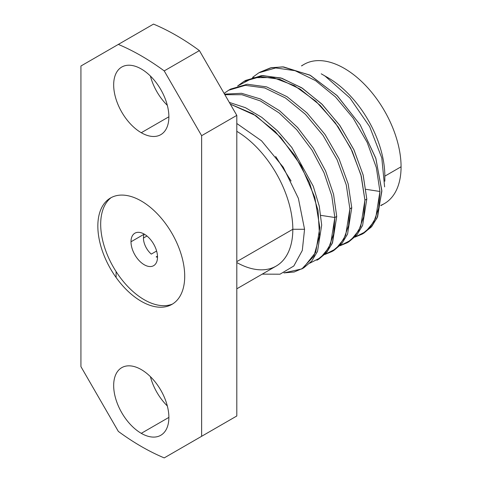 <?xml version="1.0" encoding="UTF-8"?>
<svg xmlns="http://www.w3.org/2000/svg" width="482" height="482" viewBox="0 0 482 482"><rect width="100%" height="100%" fill="white"/><g stroke="black" fill="none" stroke-linecap="round" stroke-linejoin="round"><path stroke-width="0.72" d="M380.888 205.29A80.367 46.405 -120 0 0 401.072 166.784A80.367 46.405 -120 0 0 364.398 84.254A80.367 46.405 -120 0 0 301.708 65.895M301.497 65.847L304.058 64.371A80.367 46.405 60 0 1 365.989 85.904A80.367 46.405 60 0 1 401.072 166.784L384.835 176.159L401.072 166.784A80.367 46.405 60 0 1 384.425 203.579L380.822 205.657M236.807 262.557A80.367 46.405 -120 0 0 292.821 229.281L304.558 229.281L298.388 198.373L283.247 167.218L261.569 140.846L236.807 123.488L261.569 140.846L283.247 167.218L298.388 198.373L304.558 229.281L302.298 250.465L293.821 265.998L279.988 274.204L262.208 274.137L279.988 274.204L293.821 265.998L302.298 250.465L304.558 229.281L292.821 229.281A80.367 46.405 -120 0 0 236.807 131.327A80.367 46.405 60 0 1 292.821 229.281L236.807 261.624L292.821 229.281A80.367 46.405 60 0 1 276.18 266.076L236.807 288.808M384.835 176.159A80.367 46.405 -120 0 0 324.754 75.957A80.367 46.405 60 0 1 328.007 77.729A80.367 46.405 60 0 1 384.835 176.159L384.835 181.232M384.618 186.889L381.804 157.969L369.658 126.664L349.896 97.942L325.422 76.391M365.983 189.318L379.949 191.481L378.683 208.116L373.875 221.726L365.814 231.577L354.933 237.12L362 234.198L369.947 227.492L375.737 217.864L379.949 191.481L365.983 189.318M237.62 86.007L253.484 77.656L273.029 77.554L294.43 85.657L315.831 101.214L335.321 122.898L350.83 148.335L360.946 174.882L364.916 200.163L363.645 216.81L358.831 230.42L350.763 240.265L339.894 245.802L347.04 242.838L354.957 236.126L360.717 226.51L364.916 200.163L361.313 176.279L352.167 151.131L338.117 126.79L320.168 105.341L300.202 89.116L279.717 79.265L260.401 76.644L243.802 81.488L237.62 86.007M224.534 94.123L241.59 93.291L260.394 98.973L279.626 110.77L297.611 127.525L313.3 148.101L325.573 170.923L333.556 194.27L336.725 216.436L334.845 217.521L320.879 215.358L334.845 217.521L333.58 234.156L328.772 247.766L320.711 257.617L309.83 263.16M224.1 93.375L228.655 90.23L224.1 93.375M228.745 90.176L230.625 89.092L247.242 84.236L266.564 86.862L287.049 96.707L307.01 112.933L324.964 134.382L339.015 158.723L348.161 183.871L351.758 207.754L349.878 208.839L348.619 225.437L343.835 239.03L335.815 248.881L324.862 254.478L332.038 251.502L339.949 244.772L345.696 235.15L349.878 208.839L346.263 184.901L337.105 159.747L323.109 135.508L305.425 114.312L285.495 98.003L264.726 87.959L245.314 85.326L228.655 90.23M258.816 72.812L271.42 67.661L283.585 66.926L310.42 75.385L337.249 95.737L360.138 124.808L375.743 158.078L381.828 190.402L377.617 216.78L371.833 226.401L363.886 233.113L362.012 234.198M379.949 191.481L376.34 167.567L367.176 142.389L353.155 118.114L335.478 96.936L315.565 80.645L295.068 70.685L275.704 67.944L258.858 72.788L252.646 77.325M245.706 80.386L262.545 75.541L281.91 78.283L302.407 88.242L322.325 104.528L340.003 125.712L354.023 149.986L363.187 175.165L366.796 199.078L364.916 200.163L366.796 199.078L362.603 225.413L356.837 235.041L348.914 241.753L356.837 235.041L362.603 225.413L366.796 199.078L363.133 174.954L353.824 149.571L339.599 125.139L321.693 103.901L301.563 87.694L280.91 77.97L261.491 75.614L244.723 80.97M316.969 260.202L324.886 253.484L330.652 243.862L334.845 217.521L331.767 195.722L324 172.713L312.041 150.155L296.725 129.724L279.12 112.927L260.407 100.955L241.904 94.719L224.865 94.701M362.922 233.643L371.17 227.167L377.231 217.665L381.852 191.246L375.906 158.59L360.187 124.886L336.984 95.478L309.781 75.047L282.675 66.865L270.45 67.878L259.744 72.3M349.878 208.839L351.758 207.754L347.564 234.107L341.798 243.723L333.887 250.429L341.798 243.723L347.564 234.107L351.758 207.754M334.845 217.521L336.725 216.436L332.544 242.747L326.79 252.369L318.879 259.093M283.874 272.908L301.877 268.914L313.927 256.093L319.542 235.891L318.042 210.495L309.504 182.654L294.749 155.367L275.252 131.568L253.014 113.842L230.3 104.112L255.996 115.74L280.705 137.298L301.19 165.808L314.812 197.337L319.843 227.552L315.722 252.297L303.124 268.155L294.177 271.999L283.874 272.908M229.324 102.419L245.422 107.679L261.774 117.349L277.518 130.869L291.821 147.486L313.276 186.275L319.277 206.23L321.687 225.118L317.499 251.453L311.733 261.081L303.811 267.793L311.733 261.081L317.499 251.453L321.687 225.118L319.277 206.23L313.276 186.275L291.821 147.486L277.518 130.869L261.774 117.349L245.422 107.679L229.324 102.419M317.849 259.665L326.2 253.056L332.279 243.362L336.725 216.436M291.086 181.015L275.68 156.469L291.086 181.015M236.807 415.99L199.397 437.59L236.807 415.99L201.627 436.3L201.627 135.689L164.217 70.902A239.199 138.099 -120 0 0 118.337 44.41L80.928 66.01L80.928 366.621L118.337 431.408A239.199 138.099 -120 0 0 164.217 457.9L201.627 436.3L164.217 457.9A239.199 138.099 -120 0 1 118.337 431.408L80.928 366.621L80.928 66.01L153.517 24.1A239.199 138.099 60 0 1 199.397 50.592L236.807 115.379L236.807 415.99L236.807 115.379L201.627 135.689L201.627 436.3L236.807 415.99M116.108 277.499L116.108 271.595L116.108 277.499M150.408 376.653A39.036 22.54 -120 0 0 167.326 405.958A39.036 22.54 60 0 1 150.408 376.653M150.408 76.042A39.036 22.54 -120 0 0 167.326 105.347A39.036 22.54 60 0 1 150.408 76.042M141.274 433.336A39.036 22.54 -120 0 0 160.795 435.27A39.036 22.54 -120 0 0 166.778 403.988A39.036 22.54 -120 0 0 141.274 369.586A39.036 22.54 60 0 1 168.881 417.4A39.036 22.54 60 0 1 141.274 433.336A39.036 22.54 60 0 1 113.674 385.528A39.036 22.54 60 0 1 141.274 369.586A39.036 22.54 -120 0 0 121.759 367.652A39.036 22.54 -120 0 0 115.776 398.933A39.036 22.54 -120 0 0 141.274 433.336L168.881 417.4L141.274 433.336M184.708 276.234A61.425 35.463 60 0 1 141.274 301.31A61.425 35.463 60 0 1 97.84 226.076A61.425 35.463 60 0 1 141.274 201A61.425 35.463 60 0 1 184.708 276.234M141.274 68.974A39.036 22.54 60 0 1 168.881 116.789A39.036 22.54 60 0 1 141.274 132.725A39.036 22.54 60 0 1 113.674 84.91A39.036 22.54 60 0 1 141.274 68.974A39.036 22.54 -120 0 0 121.759 67.04A39.036 22.54 -120 0 0 115.776 98.322A39.036 22.54 -120 0 0 141.274 132.725A39.036 22.54 -120 0 0 160.795 134.659A39.036 22.54 -120 0 0 166.778 103.377A39.036 22.54 -120 0 0 141.274 68.974M164.217 70.902L201.627 135.689L236.807 115.379L199.397 50.592L164.217 70.902A239.199 138.099 -120 0 0 118.337 44.41L153.517 24.1A239.199 138.099 60 0 1 199.397 50.592L164.217 70.902M168.881 116.789L141.274 132.725L168.881 116.789M157.512 257.093A18.756 10.827 -120 0 0 149.33 238.222A18.756 10.827 -120 0 0 134.876 233.198A18.756 10.827 -120 0 0 130.996 241.783L144.106 234.21L130.996 241.783A18.756 10.827 -120 0 0 139.178 260.654A18.756 10.827 -120 0 0 153.631 265.678A18.756 10.827 -120 0 0 157.512 257.093A18.756 10.827 -120 0 0 144.251 234.125A18.756 10.827 -120 0 0 130.996 241.783A18.756 10.827 -120 0 0 144.251 264.751A18.756 10.827 -120 0 0 157.512 257.093M172.484 304.058A61.618 35.578 60 0 1 125.977 284.549A61.618 35.578 60 0 1 100.684 224.281A61.618 35.578 60 0 1 111.065 197.68M144.166 234.077A14.544 8.399 -120 0 0 143.443 238.03L146.956 236.005L143.443 238.03A14.544 8.399 -120 0 0 151.288 254.098L156.614 251.026M157.487 256.147L156.162 256.912A14.544 8.399 -120 0 0 157.512 257.195M328.007 77.729L321.229 73.818M243.784 81.494L245.663 80.41M348.854 241.789L346.98 242.874M331.941 251.556L333.821 250.471M316.909 260.238L318.789 259.153M301.877 268.914L303.75 267.829"/></g></svg>
